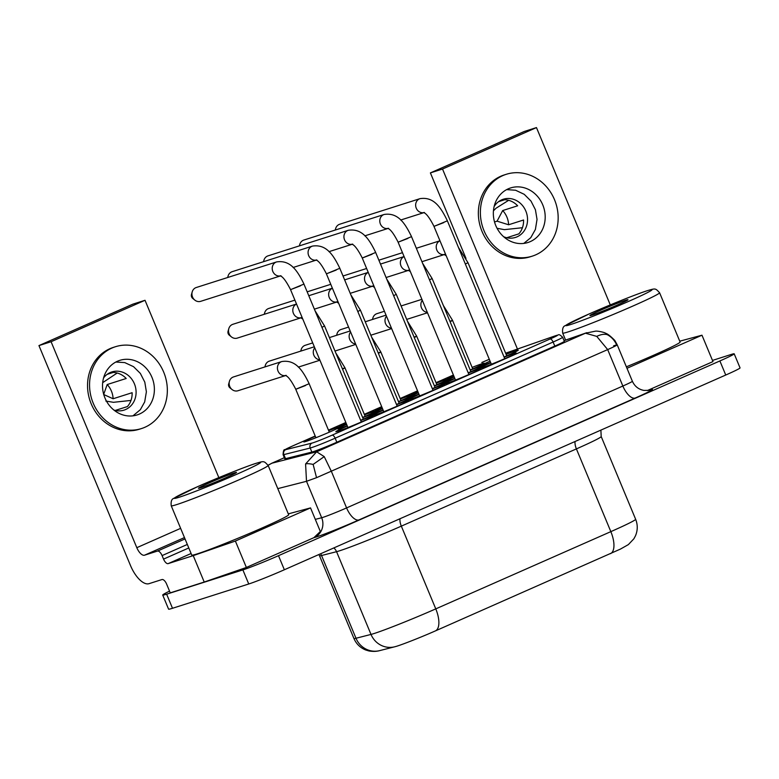 <?xml version="1.0" encoding="UTF-8"?>
<svg xmlns="http://www.w3.org/2000/svg" width="779" height="779" viewBox="0 0 779 779"><rect width="100%" height="100%" fill="white"/><g stroke="black" fill="none" stroke-linecap="round" stroke-linejoin="round"><path stroke-width="1.17" d="M554.804 346.08L553.109 342.03L335.145 438.197L336.83 442.238L554.804 346.08A19.086 0.818 -22.6 0 0 564.337 341.319L562.652 337.268C557.9 332.915 559.604 335.252 554.979 335.915A3.817 3.077 -109.3 0 1 555.213 335.846M315.31 436.269A20.04 0.857 -22.6 0 0 303.81 441.917A20.04 0.857 -22.6 0 0 305.865 441.469A20.04 0.857 -22.6 0 0 326.839 433.231A20.04 0.857 -22.6 0 0 340.812 426.512A20.04 0.857 -22.6 0 0 338.748 426.96A20.04 0.857 -22.6 0 0 328.699 430.69M468.198 372.829A20.04 0.857 -22.6 0 0 482.396 366.013A20.04 0.857 -22.6 0 0 480.331 366.461A20.04 0.857 -22.6 0 0 470.282 370.191M454.206 376.948A20.04 0.857 -22.6 0 0 445.393 381.418A20.04 0.857 -22.6 0 0 447.448 380.97A20.04 0.857 -22.6 0 0 454.77 378.312M470.195 369.986A20.04 0.857 -22.6 0 0 484.236 363.238A20.04 0.857 -22.6 0 0 482.172 363.686A20.04 0.857 -22.6 0 0 472.123 367.415M453.524 375.312A20.04 0.857 -22.6 0 0 447.234 378.643A20.04 0.857 -22.6 0 0 449.288 378.195A20.04 0.857 -22.6 0 0 454.021 376.52M504.052 357.006A20.04 0.857 -22.6 0 0 518.249 350.19A20.04 0.857 -22.6 0 0 516.195 350.638A20.04 0.857 -22.6 0 0 506.136 354.377M490.059 361.135A20.04 0.857 -22.6 0 0 481.247 365.594A20.04 0.857 -22.6 0 0 483.311 365.147A20.04 0.857 -22.6 0 0 490.624 362.488M398.488 401.623A20.118 0.857 -22.6 0 0 412.588 394.846A20.118 0.857 -22.6 0 0 410.523 395.294A20.118 0.857 -22.6 0 0 400.406 399.052M381.807 406.95A20.118 0.857 -22.6 0 0 375.449 410.309A20.118 0.857 -22.6 0 0 377.513 409.861A20.118 0.857 -22.6 0 0 382.314 408.157M347.327 426.064A20.04 0.857 -22.6 0 0 335.827 431.712A20.04 0.857 -22.6 0 0 337.882 431.274A20.04 0.857 -22.6 0 0 358.856 423.036A20.04 0.857 -22.6 0 0 372.829 416.317A20.04 0.857 -22.6 0 0 370.765 416.765A20.04 0.857 -22.6 0 0 360.716 420.494M360.628 420.28A20.04 0.857 -22.6 0 0 374.826 413.474A20.04 0.857 -22.6 0 0 372.761 413.922A20.04 0.857 -22.6 0 0 362.712 417.651M346.636 424.409A20.04 0.857 -22.6 0 0 337.823 428.869A20.04 0.857 -22.6 0 0 339.887 428.421A20.04 0.857 -22.6 0 0 347.2 425.762M383.18 410.251A20.04 0.857 -22.6 0 0 371.68 415.898A20.04 0.857 -22.6 0 0 373.745 415.45A20.04 0.857 -22.6 0 0 394.71 407.213A20.04 0.857 -22.6 0 0 408.683 400.494A20.04 0.857 -22.6 0 0 406.628 400.942A20.04 0.857 -22.6 0 0 396.569 404.671M362.624 417.437A20.04 0.857 -22.6 0 0 376.666 410.699A20.04 0.857 -22.6 0 0 374.602 411.146A20.04 0.857 -22.6 0 0 364.553 414.876M345.954 422.773A20.04 0.857 -22.6 0 0 339.663 426.094A20.04 0.857 -22.6 0 0 341.728 425.646A20.04 0.857 -22.6 0 0 346.451 423.98M419.034 394.427A20.04 0.857 -22.6 0 0 407.544 400.075A20.04 0.857 -22.6 0 0 409.598 399.627A20.04 0.857 -22.6 0 0 430.563 391.389A20.04 0.857 -22.6 0 0 444.536 384.68A20.04 0.857 -22.6 0 0 442.482 385.128A20.04 0.857 -22.6 0 0 432.433 388.857M396.482 404.467A20.04 0.857 -22.6 0 0 410.679 397.65A20.04 0.857 -22.6 0 0 408.624 398.098A20.04 0.857 -22.6 0 0 398.566 401.828M382.489 408.586A20.04 0.857 -22.6 0 0 373.677 413.055A20.04 0.857 -22.6 0 0 375.741 412.607A20.04 0.857 -22.6 0 0 383.054 409.949M454.897 378.613A20.04 0.857 -22.6 0 0 443.397 384.261A20.04 0.857 -22.6 0 0 445.452 383.813A20.04 0.857 -22.6 0 0 466.426 375.575A20.04 0.857 -22.6 0 0 480.4 368.857A20.04 0.857 -22.6 0 0 478.335 369.304A20.04 0.857 -22.6 0 0 468.286 373.034M434.341 385.8A20.04 0.857 -22.6 0 0 448.373 379.061A20.04 0.857 -22.6 0 0 446.318 379.509A20.04 0.857 -22.6 0 0 436.269 383.239M417.671 391.136A20.04 0.857 -22.6 0 0 411.38 394.456A20.04 0.857 -22.6 0 0 413.435 394.008A20.04 0.857 -22.6 0 0 418.167 392.334M490.751 362.79A20.04 0.857 -22.6 0 0 479.251 368.438A20.04 0.857 -22.6 0 0 481.315 367.99A20.04 0.857 -22.6 0 0 502.28 359.752A20.04 0.857 -22.6 0 0 516.253 353.033A20.04 0.857 -22.6 0 0 514.189 353.481A20.04 0.857 -22.6 0 0 504.14 357.22M432.345 388.643A20.04 0.857 -22.6 0 0 446.533 381.837A20.04 0.857 -22.6 0 0 444.478 382.285A20.04 0.857 -22.6 0 0 434.429 386.014M418.342 392.772A20.04 0.857 -22.6 0 0 409.54 397.232A20.04 0.857 -22.6 0 0 411.594 396.784A20.04 0.857 -22.6 0 0 418.917 394.125M575.068 441.508A9.543 4.226 -113.8 0 0 576.402 448.899L610.843 531.638L435.773 608.876A20.994 9.29 66.2 0 1 435.393 630.902L434.77 631.175C420.222 637.602 399.939 645.528 395.206 646.658M166.638 594.192L172.5 608.282L248.744 583.987L242.882 569.907L166.638 594.192A38.171 1.626 157.4 0 1 162.714 595.049A38.171 1.626 157.4 0 1 169.549 591.134M172.5 608.282A38.171 1.626 157.4 0 1 168.576 609.129L162.714 595.049M324.23 456.621L316.654 451.791L305.582 463.972L306.507 481.305L321.678 517.743A19.086 0.818 -22.6 0 0 346.587 507.918A15.268 6.758 -113.8 0 0 358.924 519.934L635.177 398.059A15.268 6.758 -113.8 0 1 622.849 386.033L346.587 507.918L331.426 471.47L324.23 456.621L313.139 464.411L316.537 477.683L607.678 349.596L622.849 386.033A19.086 0.818 -22.6 0 0 632.382 381.272L617.211 344.834L616.783 345.224C614.758 340.491 611.573 336.966 607.24 334.658L605.614 333.266C604.533 332.282 597.142 330.783 595.477 331.163L585.448 333.208L596.753 336.382L607.678 349.596C617.766 345.058 619.743 343.792 613.609 345.818M180.631 528.357L136.812 547.686L51.083 341.728L38.95 345.594L130.541 565.632A22.903 10.137 66.2 0 0 149.042 583.666L161.974 579.547A5.726 2.532 -113.8 0 1 166.599 584.055L170.26 592.858L204.225 582.04L246.368 567.463L313.879 537.676L320.344 531.482L310.529 507.898L288.298 513.887M600.891 430.115L601.193 436.532L635.635 519.262C637.826 524.793 637.777 530.304 635.489 535.786L633.892 538.776L628.361 544.609L620.454 549.078L435.393 630.902M712.473 360.424L731.247 354.445A28.628 1.217 157.4 0 1 734.188 353.812L740.05 367.892A28.628 1.217 157.4 0 1 725.746 375.03L284.354 569.761L278.493 555.68L719.884 360.95L725.746 375.03M248.744 583.987A28.628 1.217 -22.6 0 0 284.354 569.761M268.083 465.316L271.929 463.203L268.034 465.219M242.882 569.907A28.628 1.217 -22.6 0 0 278.493 555.68M311.873 452.083L310.188 448.032A3.817 3.671 -104 0 1 312.097 443.056A15.268 0.652 157.4 0 0 332.058 435.188A3.817 1.685 -113.8 0 1 335.145 438.197A19.086 0.818 157.4 0 1 310.188 448.032L283.838 454.615A19.086 0.818 157.4 0 1 283.089 454.693L284.773 458.734A19.086 0.818 157.4 0 0 285.523 458.665L311.873 452.083A19.086 0.818 157.4 0 0 336.83 442.238M734.188 353.812A28.628 1.217 157.4 0 1 719.884 360.95M647.32 390.561L712.97 361.602L701.976 335.204L679.746 341.183M277.791 488.628L306.507 481.305L316.537 477.683M607.24 334.658C604.368 333.831 600.872 334.405 596.753 336.382M313.139 464.411C309.429 463.632 306.907 463.486 305.582 463.972M295.777 389.257L309.175 383.706C302.914 370.911 295.913 359.314 281.784 361.553L233.515 376.929A7.254 6.495 72.3 0 0 232.931 377.153A7.254 6.495 72.3 0 0 229.425 381.34A7.254 6.495 72.3 0 0 229.766 386.462A7.254 6.495 72.3 0 0 232.035 389.519A7.254 6.495 72.3 0 0 237.916 390.756L285.562 375.575M315.923 437.74L295.757 389.296L305.553 385.517M229.425 381.34L228.695 383.94A3.437 3.077 72.3 0 0 229.932 387.825L232.035 389.519M344.26 368.068L342.351 368.74M342.546 369.188L345.029 367.892L335.778 352.936M314.327 346.791L269.368 361.115A7.254 6.495 72.3 0 0 268.784 361.329A7.254 6.495 72.3 0 0 265.279 365.517A7.254 6.495 72.3 0 0 265.035 366.89M380.113 352.244L378.214 352.926M378.399 353.374L380.892 352.069L371.632 337.122M312.71 342.906L305.232 345.292A7.254 6.495 72.3 0 0 304.647 345.516A7.254 6.495 72.3 0 0 301.142 349.703A7.254 6.495 72.3 0 0 300.889 351.076M415.967 336.431L414.068 337.103M414.253 337.55L416.746 336.255L407.485 321.299M348.564 327.092L341.085 329.478A7.254 6.495 72.3 0 0 340.501 329.692A7.254 6.495 72.3 0 0 336.995 333.879A7.254 6.495 72.3 0 0 336.742 335.252M451.83 320.607L449.921 321.289M450.116 321.737L452.599 320.432L443.348 305.475M384.427 311.269L376.939 313.655A7.254 6.495 72.3 0 0 376.354 313.879A7.254 6.495 72.3 0 0 372.849 318.066A7.254 6.495 72.3 0 0 372.605 319.429M296.517 304.014L232.882 324.288A7.254 6.495 72.3 0 0 232.298 324.512A7.254 6.495 72.3 0 0 228.792 328.699L228.052 331.299A3.437 3.077 72.3 0 0 229.289 335.174L231.392 336.879A7.254 6.495 72.3 0 0 237.283 338.105L300.928 317.832M228.792 328.699A7.254 6.495 72.3 0 0 229.133 333.821A7.254 6.495 72.3 0 0 231.392 336.879M294.9 300.129L268.736 308.474A7.254 6.495 72.3 0 0 268.151 308.688A7.254 6.495 72.3 0 0 264.646 312.876A7.254 6.495 72.3 0 0 264.393 314.249M280.985 275.747L280.08 275.854C282.611 276.341 286.107 280.937 290.577 289.661L303.976 284.082C297.705 271.287 290.713 259.689 276.584 261.929L196.289 287.509A7.254 6.495 72.3 0 0 195.704 287.724A7.254 6.495 72.3 0 0 192.199 291.911A7.254 6.495 72.3 0 0 192.54 297.042A7.254 6.495 72.3 0 0 194.808 300.1A7.254 6.495 72.3 0 0 200.69 301.327L280.352 275.951M290.567 289.632L300.353 285.893M192.199 291.911L191.468 294.52A3.437 3.077 72.3 0 0 192.705 298.396L194.808 300.1M316.839 259.933L315.933 260.03C318.465 260.517 321.961 265.123 326.44 273.838L339.829 268.268C333.558 255.463 326.567 243.866 312.437 246.106L232.152 271.686A7.254 6.495 72.3 0 0 231.567 271.91A7.254 6.495 72.3 0 0 228.062 276.097A7.254 6.495 72.3 0 0 227.809 277.47M326.43 273.809L336.207 270.07M362.284 257.995L375.682 252.445C369.421 239.65 362.42 228.052 348.291 230.292L268.005 255.872A7.254 6.495 72.3 0 0 267.421 256.087A7.254 6.495 72.3 0 0 263.915 260.274A7.254 6.495 72.3 0 0 263.662 261.647M419.647 395.898L362.264 258.034L372.06 254.256M388.555 228.296L387.65 228.393C390.182 228.88 393.677 233.476 398.147 242.201L411.536 236.631C405.275 223.826 398.273 212.229 384.144 214.468L303.859 240.049A7.254 6.495 72.3 0 0 303.274 240.273A7.254 6.495 72.3 0 0 299.769 244.46A7.254 6.495 72.3 0 0 299.526 245.823M398.137 242.172L407.914 238.432M424.409 212.472L423.503 212.579C426.035 213.056 429.531 217.662 434.01 226.377L447.399 220.808C441.128 208.003 434.137 196.415 420.008 198.655L339.712 224.225A7.254 6.495 72.3 0 0 339.138 224.449A7.254 6.495 72.3 0 0 335.622 228.637A7.254 6.495 72.3 0 0 335.379 230.009M433.991 226.358L443.777 222.619M38.95 345.594L132.897 304.141L145.021 300.285L51.083 341.728M218.841 477.615L145.021 300.285M204.225 582.04L193.231 555.631L235.375 541.054L246.368 567.463M197.145 553.908A52.485 2.24 -22.6 0 0 252.065 532.33A52.485 2.24 -22.6 0 0 288.658 514.744L268.142 465.452A52.485 2.24 -22.6 0 1 241.918 478.54A52.485 2.24 -22.6 0 1 176.629 504.617A52.485 2.24 -22.6 0 1 171.234 505.785L191.751 555.076A52.485 2.24 -22.6 0 0 197.145 553.908M193.231 555.631L168.167 563.616A5.726 2.532 -113.8 0 1 163.541 559.108L188.791 547.968M235.375 541.054L310.529 507.898M208.762 483.126A20.614 0.876 -22.6 0 0 198.46 488.258A20.614 0.876 -22.6 0 0 200.583 487.8A20.614 0.876 -22.6 0 0 226.222 477.556A20.614 0.876 -22.6 0 0 236.514 472.415A20.614 0.876 -22.6 0 0 208.762 483.126M115.419 346.733L113.393 347.376A42.942 38.463 72.3 0 0 91.201 403.834A42.942 38.463 72.3 0 0 139.46 429.2L141.486 428.557A42.942 38.463 72.3 0 0 163.678 372.099A42.942 38.463 72.3 0 0 115.419 346.733A42.942 38.463 72.3 0 0 93.217 403.191A42.942 38.463 72.3 0 0 141.486 428.557M117.463 361.242A28.628 25.639 72.3 0 0 104.464 396.725A28.628 25.639 72.3 0 0 137.143 414.925A28.628 25.639 72.3 0 0 139.441 414.048A28.628 25.639 72.3 0 0 152.441 378.565A28.628 25.639 72.3 0 0 119.762 360.365A28.628 25.639 72.3 0 0 117.463 361.242M115.847 362.031L124.757 362.595L133.54 366.675L140.347 373.414L144.797 382.129L146.384 391.808L144.68 401.915L140.356 409.676L132.985 415.83M103.568 377.932A20.04 17.946 -107.7 0 1 110.258 372.547A20.04 17.946 -107.7 0 1 111.864 371.934A20.04 17.946 -107.7 0 1 134.738 384.67A20.04 17.946 -107.7 0 1 125.643 409.511A20.04 17.946 -107.7 0 1 124.036 410.124A20.04 17.946 -107.7 0 1 113.9 410.056M113.101 398.76L103.646 394.495L107.19 384.544A20.04 17.946 -107.7 0 1 113.101 398.76L132.118 392.704A20.04 17.946 -107.7 0 1 127.415 406.57L115.263 410.436M107.103 374.378L113.208 372.44A20.04 17.946 -107.7 0 1 126.208 378.487L107.19 384.544M102.682 382.664L117.191 373.014M131.008 400.425L113.452 402.305L105.866 401.068M136.812 547.686A9.543 4.226 -113.8 0 0 144.514 555.203L157.455 551.084A5.726 2.532 66.2 0 1 162.081 555.593L163.541 559.108M592.021 315.106A20.614 0.876 -22.6 0 0 617.669 304.862A20.614 0.876 -22.6 0 0 627.962 299.72A20.614 0.876 -22.6 0 0 600.2 310.422A20.614 0.876 -22.6 0 0 589.907 315.563A20.614 0.876 -22.6 0 0 592.021 315.106M626.365 366.812A52.485 2.24 -22.6 0 0 680.106 342.039L659.589 292.748A52.485 2.24 -22.6 0 1 633.366 305.835A52.485 2.24 -22.6 0 1 568.076 331.922A52.485 2.24 -22.6 0 1 562.681 333.091C562.224 328.972 563.003 326.518 565.028 325.739L589.012 313.995C609.003 305.154 636.229 294.238 647.076 290.762C655.791 288.191 655.246 288.133 659.589 292.748M626.978 368.292L701.976 335.204M517.451 349.041L442.521 169.033L430.397 172.899L524.345 131.447L536.468 127.581L610.288 304.92M465.998 258.433L430.397 172.899M506.701 237.741L518.853 233.866A20.04 17.946 72.3 0 0 523.566 219.999L508.609 224.771A20.04 17.946 72.3 0 0 502.689 210.554L517.655 205.792A20.04 17.946 72.3 0 0 504.646 199.736L498.55 201.683M503.633 236.719A20.04 17.946 72.3 0 0 515.474 237.42A20.04 17.946 72.3 0 0 517.09 236.816A20.04 17.946 72.3 0 0 526.185 211.966A20.04 17.946 72.3 0 0 503.312 199.239A20.04 17.946 72.3 0 0 501.705 199.843A20.04 17.946 72.3 0 0 494.12 206.552M497.06 228.286L504.364 229.649L522.456 227.721M508.638 200.31L495.999 208.246L493.448 210.827M502.689 210.554L497.07 221.168L494.529 221.976M497.07 221.168L508.609 224.771M530.256 241.626A28.628 25.639 72.3 0 0 543.255 206.143A28.628 25.639 72.3 0 0 510.576 187.943A28.628 25.639 72.3 0 0 508.278 188.82A28.628 25.639 72.3 0 0 495.785 225.589A28.628 25.639 72.3 0 0 527.958 242.503A28.628 25.639 72.3 0 0 530.256 241.626M523.79 243.408L530.772 237.683L535.397 229.454L537.033 219.405L535.426 209.765L530.986 201.06L524.228 194.322L515.591 190.242L506.642 189.618M554.502 199.677A42.942 38.463 72.3 0 0 506.233 174.311A42.942 38.463 72.3 0 0 484.041 230.769A42.942 38.463 72.3 0 0 532.3 256.135A42.942 38.463 72.3 0 0 554.502 199.677M506.233 174.311L504.208 174.954A42.942 38.463 72.3 0 0 482.016 231.412A42.942 38.463 72.3 0 0 530.285 256.778L532.3 256.135M442.521 169.033L536.468 127.581M601.193 436.532A49.622 2.113 157.4 0 1 576.402 448.899L401.331 526.137L435.773 608.876A49.622 2.113 -22.6 0 1 371.008 634.427A20.994 20.127 75.7 0 0 394.7 646.794L395.878 646.473M481.812 362.498A3.817 1.685 66.2 0 1 481.88 362.459A3.817 1.685 66.2 0 1 481.958 362.43A15.268 0.652 -22.6 0 1 489.3 359.304L481.958 362.43M292.777 445.9L315.193 436.006L292.7 445.919A3.817 1.685 66.2 0 1 292.777 445.9A15.268 0.652 157.4 0 0 285.747 449.649L312.097 443.056M328.475 430.144L345.837 422.491M364.329 414.331L381.691 406.667L364.329 414.321M400.182 398.507L417.544 390.844L400.182 398.507M453.397 375.02L436.036 382.684L453.407 375.03M332.058 435.188L550.032 339.021A15.268 0.652 -22.6 0 0 554.775 336.002A3.817 3.077 -109.3 0 1 554.979 335.915L505.639 353.179M505.649 353.189L554.775 336.002M271.404 463.408L284.345 457.701L271.929 463.203L316.654 451.791L585.448 333.208L564.074 340.686M313.879 537.676L314.083 537.627A15.268 14.645 -104.3 0 0 321.678 517.743L315.3 519.369M285.523 458.665L283.838 454.615A3.817 3.671 -104 0 1 285.747 449.649M635.635 519.262A49.622 2.113 157.4 0 1 610.843 531.638A20.994 9.29 66.2 0 1 610.463 553.665M353.919 638.468A49.622 2.113 -22.6 0 0 355.993 638.254L321.552 555.515A49.622 2.113 -22.6 0 1 319.487 555.739L353.919 638.468C356.295 643.931 360.239 647.777 365.75 650.007L368.993 650.981C373.102 651.624 376.676 651.497 379.685 650.621L394.7 646.794M333.821 547.939A9.543 9.153 -104.3 0 1 336.567 551.688L371.008 634.427L355.993 638.254A20.994 20.127 75.7 0 0 379.685 650.621M399.997 518.746A9.543 4.226 -113.8 0 0 401.331 526.137A49.622 2.113 -22.6 0 1 336.567 551.688L321.552 555.515A9.543 9.153 -104.3 0 0 320.607 553.772M635.177 398.059A34.354 1.461 -22.6 0 0 648.128 390.474M314.083 537.627A34.354 1.461 -22.6 0 0 358.924 519.934M562.652 337.268A19.086 0.818 -22.6 0 1 553.109 342.03A3.817 1.685 -113.8 0 0 550.032 339.021M285.494 375.546A7.254 6.495 -107.7 0 1 278.035 371.086A7.254 6.495 -107.7 0 1 281.2 361.777A7.254 6.495 -107.7 0 1 281.784 361.553M319.741 359.81A7.254 6.495 -107.7 0 1 313.888 355.273A7.254 6.495 -107.7 0 1 314.735 347.775M355.604 343.987A7.254 6.495 -107.7 0 1 349.752 339.449A7.254 6.495 -107.7 0 1 350.589 331.961M391.457 328.173A7.254 6.495 -107.7 0 1 385.605 323.636A7.254 6.495 -107.7 0 1 386.452 316.138M427.311 312.35A7.254 6.495 -107.7 0 1 421.458 307.812A7.254 6.495 -107.7 0 1 422.306 300.324M300.869 317.803A7.254 6.495 -107.7 0 1 293.41 313.343A7.254 6.495 -107.7 0 1 296.536 304.053M336.723 301.989A7.254 6.495 -107.7 0 1 329.264 297.529A7.254 6.495 -107.7 0 1 332.39 288.23M372.576 286.166A7.254 6.495 -107.7 0 1 365.117 281.706A7.254 6.495 -107.7 0 1 368.243 272.407M408.439 270.352A7.254 6.495 -107.7 0 1 400.981 265.892A7.254 6.495 -107.7 0 1 404.106 256.593M444.293 254.529A7.254 6.495 -107.7 0 1 436.834 250.069A7.254 6.495 -107.7 0 1 439.96 240.769L416.346 248.258M280.294 275.922A7.254 6.495 -107.7 0 1 272.572 270.761A7.254 6.495 -107.7 0 1 276 262.153A7.254 6.495 -107.7 0 1 276.584 261.929M316.147 260.108A7.254 6.495 -107.7 0 1 308.435 254.947A7.254 6.495 -107.7 0 1 311.853 246.33A7.254 6.495 -107.7 0 1 312.437 246.106M352.001 244.285A7.254 6.495 -107.7 0 1 344.289 239.124A7.254 6.495 -107.7 0 1 347.707 230.506A7.254 6.495 -107.7 0 1 348.291 230.292M387.854 228.461A7.254 6.495 -107.7 0 1 380.142 223.3A7.254 6.495 -107.7 0 1 383.57 214.692A7.254 6.495 -107.7 0 1 384.144 214.468M423.718 212.648A7.254 6.495 -107.7 0 1 416.005 207.487A7.254 6.495 -107.7 0 1 419.423 198.869A7.254 6.495 -107.7 0 1 420.008 198.655M191.098 553.499L168.167 563.616M197.681 486.651A46.759 1.996 -22.6 0 0 179.131 497.265A46.759 1.996 -22.6 0 0 237.303 474.031A46.759 1.996 -22.6 0 0 255.853 463.417A46.759 1.996 -22.6 0 0 197.681 486.651M144.514 555.203L184.467 537.578M157.455 551.084L185.022 538.922M162.081 555.593L187.33 544.453M589.128 313.947A46.759 1.996 -22.6 0 0 570.569 324.561A46.759 1.996 -22.6 0 0 628.741 301.327A46.759 1.996 -22.6 0 0 647.291 290.713A46.759 1.996 -22.6 0 0 589.128 313.947M357.795 311.503L360.404 310.149L350.881 294.9M465.355 264.052L467.975 262.689L506.749 355.847M321.931 327.326L324.551 325.963L315.018 310.724M429.502 279.865L432.121 278.512L422.588 263.263M393.648 295.689L396.258 294.326L435.042 387.484M586.801 332.672L564.045 340.627M328.465 430.144L345.837 422.481M318.884 554.531L319.487 555.739M617.211 344.834L614.826 340.472C610.678 336.226 607.61 333.821 605.614 333.266M283.089 454.693C283.264 450.895 283.868 449.23 284.91 449.687L292.7 445.919M648.829 390.347L643.882 390.406C638.537 389.383 634.7 386.335 632.382 381.272M286.185 375.371L285.289 375.478C287.811 375.965 291.317 380.561 295.786 389.286M319.916 360.229L298.318 367.113M355.779 344.415L334.989 351.037M391.633 328.592L370.843 335.213M427.486 312.778L406.696 319.4M301.561 317.628L300.655 317.735L302.778 319.049M337.414 301.814L336.518 301.911L338.631 303.235M336.791 302.009L314.365 309.156M373.277 285.99L372.372 286.097L374.495 287.412M372.644 286.195L350.229 293.332M409.131 270.177L408.225 270.274L410.348 271.598M408.498 270.371L386.082 277.519M444.984 254.353L444.079 254.46L446.201 255.775M444.351 254.558L421.936 261.695M347.94 427.535L290.548 289.671M383.794 411.721L326.411 273.857M316.206 260.128L293.118 267.489M352.692 244.109L351.796 244.217C354.318 244.694 357.824 249.299 362.293 258.024M352.069 244.314L328.972 251.666M455.511 380.084L398.118 242.211M387.923 228.49L364.825 235.852M491.364 364.26L433.971 226.397M423.776 212.677L400.679 220.029M268.142 465.452C263.808 460.827 264.344 460.886 255.639 463.456C244.791 466.942 217.555 477.848 197.564 486.69L173.581 498.433C171.565 499.222 170.776 501.666 171.234 505.785M565.593 340.092L562.681 333.091M436.883 384.709L416.726 336.294M458.451 247.44L467.975 262.689M227.663 277.509L228.062 276.097M372.45 319.478L372.849 318.066M399.179 403.298L360.404 310.149M363.326 419.121L324.551 325.963M472.736 368.886L452.58 320.471M350.18 330.968L329.39 337.599M299.37 245.872L299.769 244.46M264.247 314.297L264.646 312.876M332.38 288.191L308.776 295.718M404.087 256.554L380.483 264.071M366.617 268.492L343.013 276.009M386.033 315.154L365.244 321.776M401.019 400.533L380.873 352.108M402.47 252.678L378.876 260.196M264.879 366.938L265.279 365.517M365.166 416.346L345.009 367.931M504.753 358.691L447.38 220.847M433.036 390.328L375.663 252.484M421.897 299.331L401.107 305.952M329.313 432.16L309.156 383.755M263.516 261.695L263.915 260.274M361.329 421.965L303.956 284.121M336.596 335.301L336.995 333.879M386.735 279.086L396.258 294.326M468.9 374.504L411.516 236.67M397.183 406.141L339.81 268.307M470.896 371.661L432.121 278.512M300.743 351.115L301.142 349.703M335.223 230.058L335.622 228.637M368.233 272.377L344.63 279.895M330.763 284.316L307.16 291.833"/></g></svg>
